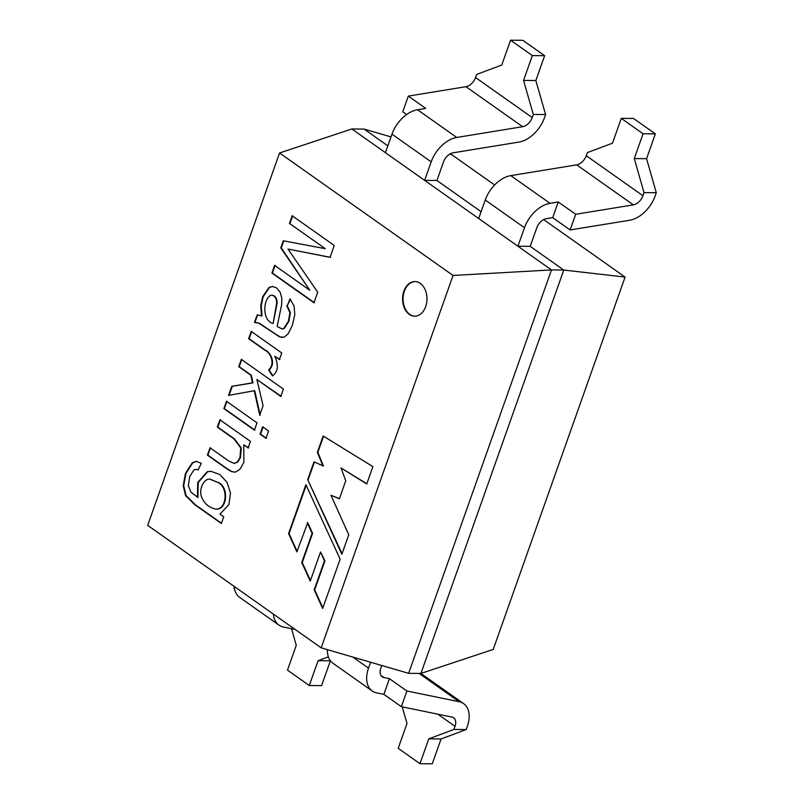 <?xml version="1.0" encoding="UTF-8"?>
<svg xmlns="http://www.w3.org/2000/svg" width="804" height="804" viewBox="0 0 804 804"><rect width="100%" height="100%" fill="white"/><g stroke="black" fill="none" stroke-linecap="round" stroke-linejoin="round"><path stroke-width="1.21" d="M287.983 249.049L317.721 292.164L313.972 302.756L271.893 273.048L274.596 265.4L309.791 290.244L280.797 247.913L283.32 240.778L325.278 248.697L289.47 223.411L292.174 215.763L334.253 245.471L330.052 257.34L287.983 249.049L330.544 257.35M325.278 248.697L289.47 223.411M289.963 223.422L292.666 215.773M390.995 136.911L364.142 129.092L351.851 128.972L424.643 180.367L436.934 180.488L481.114 211.683M436.934 180.488L443.486 161.976A10.392 6.623 -54.8 0 1 453.064 152.82L518.952 142.077A27.708 17.668 125.2 0 0 544.489 117.665L545.594 114.56L535.846 80.531L544.64 55.697L522.841 40.311L510.56 40.2L532.348 55.587L523.555 80.41L533.303 114.439L532.208 117.545A10.392 6.623 -54.8 0 1 522.63 126.7L456.742 137.454A27.708 17.668 125.2 0 0 431.195 161.865L424.643 180.367L517.927 246.225L530.208 246.346L563.775 270.043L420.924 673.44L493.214 649.441L625.08 277.068L563.775 270.043L551.484 269.923L408.633 673.33L420.924 673.44M449.828 154.066L451.597 154.579L494.641 184.97M543.685 219.603L625.08 277.068M364.142 129.092L387.84 145.825M408.633 673.33L321.178 647.833L147.695 525.354L279.561 152.981L453.044 275.46L551.484 269.923L517.927 246.225L524.479 227.723A27.708 17.668 -54.8 0 1 550.016 203.311L510.791 175.614L576.679 164.86A10.392 6.623 125.2 0 0 586.257 155.705L587.352 152.609L612.477 143.192L621.271 118.369L633.562 118.479L655.35 133.876L643.069 133.755L621.271 118.369M273.129 323.469L276.717 302.786L276.104 298.676L274.023 295.962L271.822 295.189L269.792 295.761C262.315 301.982 263.169 321.429 273.129 323.469L277.199 302.796L276.596 298.686L274.516 295.972L272.064 295.199M279.561 152.981L351.851 128.972M217.552 482.299L209.834 479.174C204.457 478.3 198.598 488.541 201.482 496.751C204.216 503.616 209.06 507.736 216.025 509.123C226.778 509.575 228.778 486.892 217.552 482.299L210.075 479.174M216.266 509.123L216.517 509.133C227.271 509.575 229.271 486.892 218.045 482.31M342.072 553.695L307.691 479.626L313.992 461.838L323.409 466.029L317.861 452.31L323.55 436.25M308.183 479.626L314.414 462.039M339.439 498.641L330.967 495.264L348.755 534.811L341.851 554.298L307.691 479.626M366.835 483.747L340.996 467.928L345.75 480.822L339.378 498.812L330.967 495.264M221.462 523.213L195.472 504.862L186.106 495.656L183.714 485.807L185.895 473.546L192.799 462.742L196.558 461.355M197.432 497.435L197.724 482.5L207.191 471.757L210.819 471.275L219.854 474.521L227.09 482.42L230.467 493.023L228.919 504.52L219.954 514.128L223.733 516.791L221.361 523.484L194.98 504.862L185.613 495.656L183.222 485.807L185.402 473.546L192.307 462.732L196.317 461.345L201.301 463.315L198.116 469.928L195.935 469.365L193.844 470.049L189.704 476.591L188.337 485.586L190.99 492.229L197.925 497.435L198.216 482.5L207.683 471.757L211.06 471.285M198.196 469.757L196.186 469.375M234.286 463.395L237.672 462.109L240.466 457.607L241.26 447.959L234.497 438.904L217.824 427.135L220.417 419.799M234.537 472.099L231.823 471.526L226.678 468.39L207.904 455.134L210.497 447.808M248.617 447.928L243.783 444.853L243.883 462.26L240.336 468.812L235.984 471.918L234.286 472.099L231.331 471.526L226.185 468.38L207.412 455.134L210.005 447.798L228.587 460.913L234.034 463.405L237.19 462.109L239.974 457.607L240.768 447.959L234.004 438.904L217.331 427.125L219.924 419.799L250.446 441.346L248.124 447.918L243.783 444.853M254.908 430.16L224.376 408.603L226.979 401.276M266.456 438.321L260.556 434.15L263.149 426.823M229.06 395.387L232.276 386.302L252.989 382.845L251.31 375.237L239.22 366.704L241.813 359.368M260.205 415.176L254.727 390.654L228.567 395.377L231.793 386.292L252.496 382.835L250.818 375.227L238.728 366.694L241.321 359.368L283.4 389.076L280.807 396.402L256.888 379.518L263.089 405.658L259.712 415.176L254.235 390.643M281.299 396.412L256.888 379.518M272.908 375.85L269.059 369.84C276.063 364.242 271.239 352.624 265.099 350.021L249.119 338.735L251.722 331.409M279.913 359.529L274.777 356.252C278.837 365.428 278.053 371.961 272.415 375.85L268.566 369.84C275.571 364.232 270.747 352.614 264.606 350.011L248.627 338.735L251.23 331.409L281.752 352.956L279.42 359.529L274.777 356.252M254.918 322.364L257.582 314.836M282.505 337.459L280.305 336.997L275.42 334.002L259.25 323.178L255.25 322.354M282.335 328.936L284.174 328.534L288.917 321.268L290.405 312.615L287.239 305.751L290.465 299.018M257.481 314.836L261.983 316.052L261.24 305.711L263.119 296.837L269.491 287.44L272.717 286.475M309.791 290.244L281.279 247.913L283.812 240.788M314.464 302.756L272.385 273.048L275.089 265.4M414.864 316.193A17.316 12.201 90.5 0 1 409.779 314.394A17.316 12.201 90.5 0 1 403.387 295.048A17.316 12.201 90.5 0 1 415.186 281.571M306.173 485.314L289.078 533.585L297.098 551.283M307.239 522.65L312.103 533.323L301.751 562.549L310.243 581.091L320.545 551.996L324.454 560.85L314.183 589.855L322.665 608.477L340.132 559.172L305.892 484.711L288.586 533.575L296.887 551.886L307.731 522.66L312.595 533.333L302.244 562.549L310.455 580.488M320.545 551.996L324.947 560.86L314.676 589.855L322.876 607.874M322.917 466.018L317.369 452.31L323.138 435.999L372.895 466.632L366.745 483.998L340.996 467.928M257.009 422.824L254.416 430.15L223.894 408.603L226.487 401.276L257.009 422.824M268.566 430.984L265.963 438.311L260.064 434.14L262.657 426.813L268.566 430.984M287.239 305.751L289.973 299.008L294.063 305.932L294.827 314.635L292.395 325.268L288.264 333.66L284.154 337.177L279.812 336.997L258.757 323.178L254.426 322.364L257.29 314.836M261.491 316.042L260.747 305.711L262.627 296.837L268.998 287.44L272.476 286.465L276.646 287.953L280.214 292.314L281.832 298.294L281.621 304.816L277.129 326.494L282.083 328.936L283.681 328.524L288.425 321.268L289.912 312.615L286.747 305.751M409.286 314.394A17.316 12.201 90.5 0 1 402.925 294.867A17.316 12.201 90.5 0 1 414.944 281.561A17.316 12.201 90.5 0 1 426.984 298.987A17.316 12.201 90.5 0 1 414.623 316.193A17.316 12.201 90.5 0 1 409.286 314.394M453.044 275.46L321.178 647.833M510.56 40.2L501.766 65.023L476.641 74.44L475.536 77.536A10.392 6.623 -54.8 0 1 465.958 86.691L408.311 96.098L425.748 108.409L417.507 109.756A27.708 17.668 125.2 0 0 391.97 134.167L385.407 152.67M234.195 586.417A27.708 17.668 125.2 0 0 239.682 597.402L278.918 625.1A27.708 17.668 125.2 0 0 283.38 627.009L295.078 629.411M273.42 614.115A27.708 17.668 125.2 0 0 278.918 625.1M234.296 587.493L233.944 588.488L234.527 588.9M408.311 96.098L402.754 111.776L406.653 114.53M533.303 114.439L545.594 114.56M544.64 55.697L532.348 55.587M330.414 660.787L321.57 685.631L309.279 685.521L318.072 660.687L328.364 656.838M291.52 628.678L296.274 645.3L287.49 670.124L309.279 685.521M330.364 660.808L318.072 660.687M535.846 80.531L523.555 80.41M401.327 706.666L406.874 690.988L459.164 701.731A27.708 17.668 -54.8 0 1 463.627 703.641A27.708 17.668 -54.8 0 1 467.305 726.464L466.199 729.56L453.918 729.449L455.014 726.344A10.392 6.623 125.2 0 0 453.637 717.791A10.392 6.623 125.2 0 0 451.959 717.078L401.327 706.666L383.89 694.354L376.654 692.867A27.708 17.668 -54.8 0 1 372.192 690.958A27.708 17.668 -54.8 0 1 368.513 668.144L370.604 662.245M372.192 690.958L332.967 663.26A27.708 17.668 -54.8 0 1 327.429 649.662M478.692 218.527L485.244 200.025A27.708 17.668 -54.8 0 1 510.791 175.614M656.305 192.729L655.21 195.834A27.708 17.668 -54.8 0 1 629.663 220.246L570.136 229.954L575.694 214.276L633.341 204.869A10.392 6.623 125.2 0 0 642.919 195.714L644.014 192.618L656.305 192.729L646.567 158.7L655.35 133.876M466.199 729.56L441.074 738.976L432.281 763.8L420 763.689L398.201 748.303L406.995 723.469L402.231 706.847M420 763.689L428.783 738.856L453.918 729.449M406.874 690.988L389.437 678.676L383.86 677.521A10.392 6.623 -54.8 0 1 382.181 676.807A10.392 6.623 -54.8 0 1 380.805 668.255L381.779 665.501M530.208 246.346L536.76 227.833A10.392 6.623 -54.8 0 1 546.338 218.678L552.7 217.643L570.136 229.954M643.069 133.755L634.276 158.579L644.014 192.618M575.694 214.276L558.257 201.965L550.016 203.311M552.7 217.643L558.257 201.965M383.89 694.354L389.437 678.676M646.567 158.7L634.276 158.579M441.074 738.976L428.783 738.856M391.97 134.167L431.195 161.865M417.507 109.756L456.742 137.454M465.958 86.691L522.63 126.7M475.536 77.536L532.208 117.545M368.513 668.144L352.825 657.059M524.479 227.723L485.244 200.025M455.014 726.344L437.738 714.153M459.164 701.731L419.065 673.42M383.86 677.521L380.945 675.471M642.919 195.714L586.257 155.705M633.341 204.869L576.679 164.86M420.854 673.44L463.627 703.641"/></g></svg>
